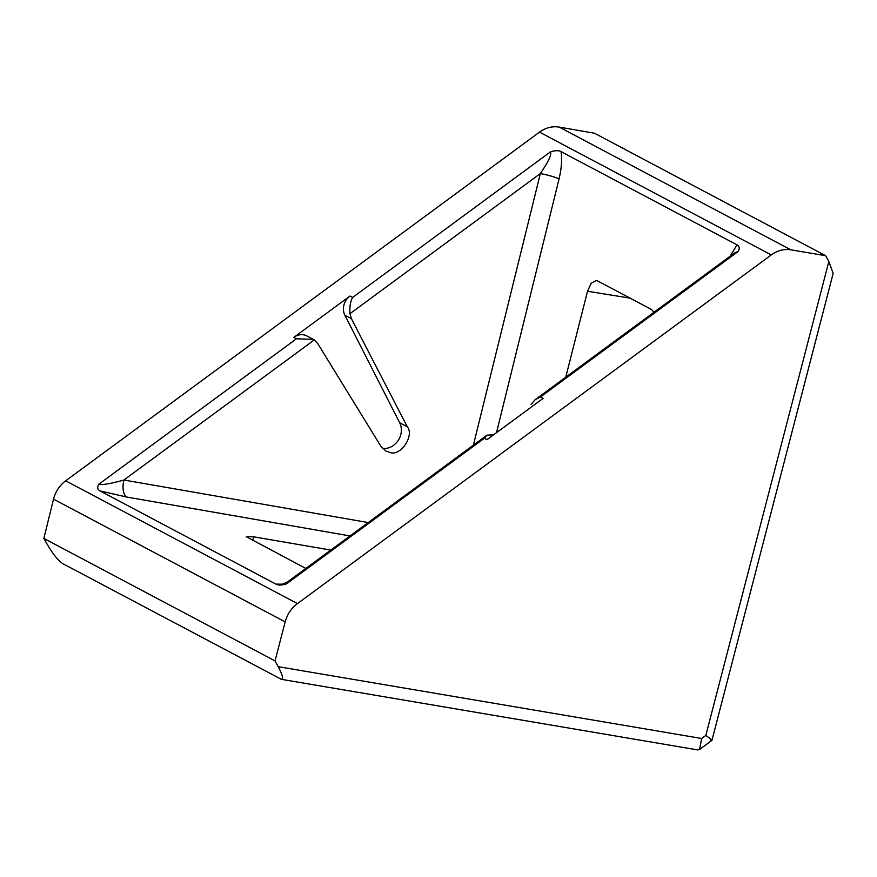 <?xml version="1.0" encoding="UTF-8"?>
<svg xmlns="http://www.w3.org/2000/svg" width="877" height="877" viewBox="0 0 877 877"><rect width="100%" height="100%" fill="white"/><g stroke="black" fill="none" stroke-linecap="round" stroke-linejoin="round"><path stroke-width="1.32" d="M473.383 445.165L540.342 173.58L349.978 313.67L351.392 318.647L407.29 426.803C414.854 435.595 400.197 457.005 389.783 452.379L385.946 451.063L380.859 446.25L317.671 343.466L314.284 339.936L123.909 480.015A14.394 6.852 -80.1 0 0 126.737 497.051L99.967 490.89C97.533 489.651 97.095 487.459 98.673 484.323C102.302 485.145 110.71 483.709 123.909 480.015L368.208 522.56M561.028 151.611C562.201 159.307 561.554 168.417 559.066 178.93A14.394 1.831 -166.2 0 0 540.342 173.58C548.498 161.554 551.863 154.319 550.438 151.885C555.152 150.405 558.682 150.307 561.028 151.611L736.998 244.836C739.432 246.075 739.859 248.268 738.281 251.414L734.959 252.675L535.134 399.715L531.067 404.363M738.281 251.414L540.495 396.952L535.134 399.715M349.978 313.67C349.495 306.906 350.383 301.502 352.653 297.424L550.438 151.885M275.038 660.907L43.85 538.423L47.15 544.255C52.949 554.045 58.046 560.447 62.453 563.472L281.396 679.335L697.73 749.923L699.539 749.495L711.938 740.363L833.15 273.416L828.853 261.489L825.674 255.711L790.802 249.802C784.005 248.772 777.504 250.482 771.289 254.922L297.446 603.606C291.328 608.243 287.239 614.328 285.168 621.881L275.038 660.907L278.217 666.684L701.655 738.489L699.539 749.495M565.764 377.187L587.513 291.252L591.23 283.216L596.36 280.476L597.456 280.848L651.512 309.482L653.946 312.3M493.554 434.849L486.976 435.156L287.152 582.207L286.527 583.841C281.835 585.321 278.305 585.419 275.926 584.126L99.967 490.89M305.854 568.439L246.262 536.713L253.771 536.834L330.804 550.076M486.976 435.156L484.312 438.303L486.954 439.706L543.148 398.355L540.495 396.952M98.673 484.323L296.459 338.774L313.319 339.366L306.851 335.935A14.394 12.421 117.9 0 0 293.817 337.371L350 296.031A14.394 12.421 117.9 0 0 344.847 315.183L399.693 422.78A16.937 14.613 -62.1 0 1 398.059 440.66A16.937 14.613 -62.1 0 1 382.449 448.355M43.85 538.423L53.53 499.145C55.514 491.558 59.559 485.452 65.676 480.815L539.519 132.12C545.746 127.691 552.291 126.003 559.164 127.077L594.485 133.227L825.674 255.711M280.487 678.995C283.786 680.048 283.03 675.948 278.217 666.684M313.319 339.366L314.284 339.936M710.227 739.662C713.352 741.251 711.883 739.837 705.832 735.419L828.853 261.489M730.102 256.259L736.998 244.836M559.066 178.93L496.503 432.679M275.926 584.126L283.194 584.192M350.022 535.935L126.737 497.051M484.312 438.303L286.527 583.841M296.459 338.774L293.817 337.371M352.653 297.424L350 296.031M539.519 132.12L771.289 254.922M65.676 480.815L297.446 603.606M53.53 499.145L285.168 621.881M559.164 127.077L790.802 249.802M701.655 738.489L705.832 735.419M253.771 536.834L252.686 540.703M630.114 298.147L587.513 291.252M351.392 318.647L344.847 315.183M407.29 426.803L399.693 422.78M283.918 584.586L281.616 584.51L287.152 582.207"/></g></svg>

